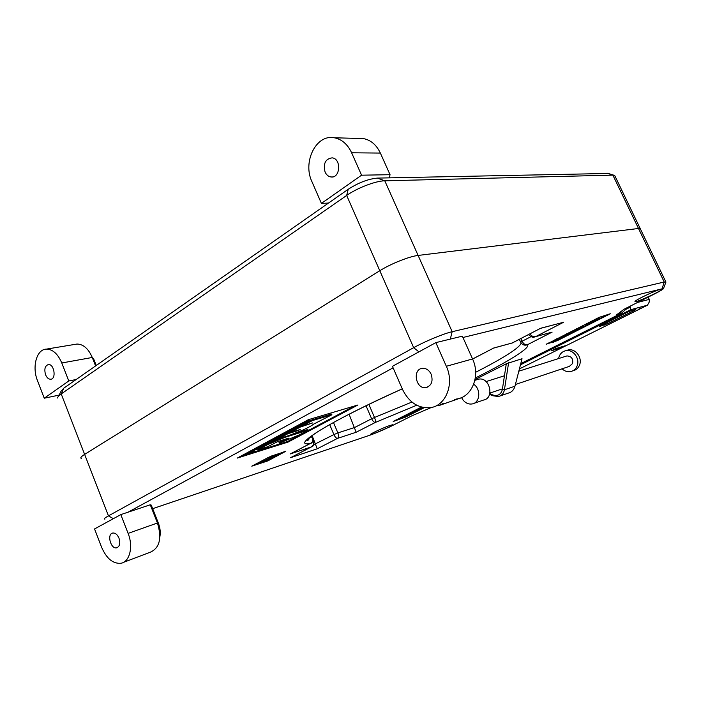 <?xml version="1.0" encoding="UTF-8"?>
<svg xmlns="http://www.w3.org/2000/svg" width="701" height="701" viewBox="0 0 701 701"><rect width="100%" height="100%" fill="white"/><g stroke="black" fill="none" stroke-linecap="round" stroke-linejoin="round"><path stroke-width="1.05" d="M475.296 378.023C508.339 361.576 531.025 347.608 527.406 344.743C525.496 345.251 523.708 344.086 522.061 341.256L520.641 342.202C522.42 344.936 524.672 345.777 527.406 344.743L552.116 332.116L535.441 336.699M314.101 440.719L313.303 440.833C314.153 443.575 313.382 445.67 310.981 447.115L290.494 457.718L317.238 448.798L337.523 438.379C338.714 437.354 338.828 435.531 337.882 432.903L333.904 434.585C335.096 437.117 336.305 438.379 337.523 438.379L356.161 432.245L375.482 422.379C375.885 421.844 375.552 420.214 374.5 417.481L371.618 418.76C372.967 421.371 374.255 422.572 375.482 422.379L416.736 405.222M534.153 337.058L535.739 336.576C533.531 337.128 531.612 336.208 529.991 333.825M312.891 437.196L312.777 437.117C313.54 440.184 312.637 442.349 310.07 443.61L290.214 453.95L311.524 446.861M552.116 332.116L535.739 336.576L563.604 322.258L540.681 328.252L512.396 342.92L493.609 348.099M563.604 322.258L540.567 328.348M402.26 388.836C331.091 420.6 289.18 446.87 310.07 443.61L311.121 442.988M540.681 328.252L512.238 342.973L493.697 348.02L472.597 359.043M290.214 453.95L310.403 443.47M290.494 457.718L311.297 446.984M317.238 448.798L313.198 438.335M356.161 432.245L349.089 414.238M462.949 337.496L663.532 288.479C663.242 289.206 660.342 290.976 654.822 293.78L624.162 309.176L616.538 314.863L621.507 313.181L628.473 307.012M127.968 512.229L393.103 367.841M431.483 407.439L411.732 415.868L389.528 427.023L372.24 434.401L152.669 508.672M436.232 405.923L437.643 405.222M520.773 363.609L621.507 313.181M475.033 379.574L506.306 363.766L522.026 358.728L514.955 386.225C513.877 389.931 511.73 392.201 508.514 393.051L500.067 395.969M660.798 289.189L661.928 289.057C664.452 289.574 636.578 302.63 635.15 301.623C632.591 301.395 655.225 290.398 660.798 289.189M390.159 425.384L392.621 424.771C395.119 424.85 372.152 435.076 370.575 434.594C368.454 434.646 383.631 427.496 390.159 425.384M546.202 344.393L599.162 317.334L610.308 313.759L557.295 340.668L546.105 344.173M288.102 442.068L237.271 458.077L308.309 419.715L357.931 404.994L288.102 442.068L287.831 441.402L240.802 456.176M424.263 407.667L405.397 417.174L393.2 421.494L421.459 407.079M267.756 460.925L251.782 466.174L269.053 457.07L285.789 451.278L267.756 460.925L267.545 460.408M665.871 282.24L664.206 282.004L452.171 331.704C443.803 333.571 425.034 341.343 413.66 347.678L108.453 515.866L84.628 454.388C81.071 456.64 80.01 458.016 81.447 458.498C80.01 458.016 81.071 456.64 84.628 454.388L379.802 270.726C390.746 263.804 409.419 256.373 418.111 255.436C409.419 256.373 390.746 263.804 379.802 270.726L84.628 454.388L61.215 393.944L346.662 195.448C357.221 187.956 375.789 180.849 384.788 180.814L612.876 175.127L614.987 176.074M450.296 339.1L452.171 331.704L418.111 255.436L640.074 228.289L418.111 255.436L384.788 180.814L377.401 178.098C368.227 178.948 358.5 182.672 348.213 189.279L63.747 388.196L60.996 391.36L58.612 396.109M648.197 297.11L649.275 299.38L649.24 302.052L647.479 305.18L519.415 368.892M649.275 299.38L637.638 302.411M628.368 307.59L630.392 307.056L630.716 309.711L647.479 305.18M625.546 309.491L630.392 307.056M443.531 403.285L438.852 405.616L437.336 405.371M630.716 309.711L520.457 364.827M461.608 397.651L438.852 405.616M560.896 347.933L551.529 350.754L555.998 348.528L565.321 345.724L560.896 347.933L560.537 347.161M454.555 399.658L455.957 399.202M634.519 310.368L635.781 309.474L630.953 310.788L627.255 312.357L599.399 326.535L608.012 323.573L634.519 310.368L634.291 309.877M638.777 309.115L642.58 307.616M113.352 518.687L108.453 515.866C104.773 517.916 103.59 519.003 104.896 519.134M506.306 363.766L502.31 389.712C500.768 394.908 497.36 396.573 492.093 394.716L489.797 393.568M489.587 394.295L492.365 395.679L498.393 396.547C501.714 395.662 503.73 393.41 504.431 389.782L508.611 362.759M421.056 407.29L421.581 407.115M422.572 407.36L417.927 408.867M411.811 411.96L423.965 407.623M569.081 332.519L582.584 327.902L583.872 326.684L576.686 328.681M579.385 327.314L583.626 326.149L583.872 326.684M608.345 314.25L599.846 318.534M596.726 320.103L583.837 326.605M590.628 321.636L591.916 321.111M594.352 319.761L599.732 318.298L600.003 318.876L593.519 320.637L592.047 321.382L593.729 321.058L586.299 324.283L593.09 321.487L591.486 322.749L594.755 320.637L600.003 318.876M252.491 449.858L252.746 450.471L250.669 451.593L258.564 448.658L252.746 450.471M257.004 448.517L257.285 449.21M257.74 448.29L257.968 448.842M258.336 448.105L258.564 448.658M250.415 450.98L250.669 451.593M262.34 446.3L265.039 445.021L262.262 446.125M259.44 447.256L262.709 445.74L259.361 447.063M257.696 447.098L258.012 447.808L258.73 447.65L266.415 444.425L260.614 446.222L257.968 447.764M260.36 445.608L260.614 446.222M260.842 445.354L262.428 444.855M266.327 444.215L267.423 443.873L267.738 444.574L258.117 449.744L267.598 446.774L277.833 441.525L288.733 438.134L279.331 443.155L299.099 434.988L308.16 430.169L284.895 437.354L267.738 444.574M279.664 436.968L270.525 440.876L273.942 439.194L276.098 438.537L273.548 439.904L278.358 437.836L276.308 439.098L282.459 435.785M270.271 440.254L270.525 440.876M273.74 438.388L273.995 439.01M280.19 436.635L283.125 435.277L280.093 436.408M276.01 437.161L277.841 436.416M275.142 437.626L275.397 438.248L274.441 438.765L284.527 434.673L278.761 436.434L280.321 436.136L275.397 438.248M277.754 436.215L278.017 436.837M278.499 435.812L278.761 436.434M278.972 435.558L284.229 433.954L284.527 434.673L289.828 432.298M274.179 438.143L274.441 438.765M290.792 429.17L291.739 428.784M294.324 428.723L287.515 431.807L291.265 429.958L294.762 428.898L291.581 430.572L294.735 429.205L295.796 428.442L294.148 428.302M291.318 429.941L291.581 430.572M291.379 429.915L291.642 430.545M287.226 431.097L287.515 431.807M287.673 430.852L287.945 431.501M300.545 423.903L301.062 424.578L296.304 426.97L300.186 425.043L302.122 425.2L305.934 423.15L302.306 424.937L301.062 424.578M300.081 424.158L300.343 424.797M300.808 423.763L302.306 424.937M304.935 422.589L305.145 423.264L304.874 422.615L302.017 424.201L304.891 422.659M304.909 422.598L308.387 421.555L305.259 423.351M305.89 423.045L307.248 422.44M296.041 426.339L296.304 426.97M401.866 416.981L396.442 419.978L408.736 414.992L403.399 417.402L402.619 417.586L402.996 416.85L401.953 417.191M402.865 416.99L406.186 415.588M408.543 414.554L408.736 414.992M567.302 333.422L567.898 333.895L560.187 337.707L569.098 334.403L571.043 333.028L561.799 336.936L567.898 333.895M566.627 333.764L566.82 334.202M567.784 333.641L568.905 333.15L569.168 333.72M568.905 333.15L571.227 332.432M294.367 433.639L307.87 429.485L308.16 430.169M284.965 439.308L279.042 442.471L279.331 443.155M257.828 449.052L258.117 449.744M258.555 448.649L264.189 445.617M268.132 443.505L279.497 438.449M287.76 432.929L288.058 433.647L278.63 438.712L289.092 435.496L302.604 430.186C308.396 427.514 311.989 425.542 313.373 424.263L331.897 414.755L312.295 420.618L302.227 426.024L312.777 422.878L300.282 427.075L289.96 432.622L300.212 429.494L298.311 430.51L288.058 433.647M291.397 430.975L289.662 431.904L289.96 432.622M292.115 430.414L293.666 429.748M295.454 428.784L297.68 427.592M299.984 426.357L300.282 427.075M300.01 426.339L302.087 425.717M302.096 425.209L302.227 426.024M309.071 421.45L311.989 419.881L312.295 420.618M311.989 419.881L331.591 414.037L331.897 414.755M278.341 438.011L278.63 438.712M591.25 322.241L591.486 322.749M556.585 338.837L551.345 341.922L559.801 339.074L562.333 337.602L556.752 339.196M557.199 338.522L557.418 339.004M557.339 338.828L559.477 338.224L559.74 338.785M559.477 338.224L560.642 337.628M561.545 337.33L561.746 337.768M562.106 337.111L562.333 337.602M409.384 413.187L404.267 416.192L413.31 412.758L414.291 411.899L405.695 415.544L409.498 413.459M410.514 412.609L410.716 413.064M410.602 412.81L412.179 412.109L412.407 412.626M412.179 412.109L414.729 411.285M271.769 457.7L270.7 457.928L273.311 456.421L277.824 454.949L271.611 457.315M267.589 457.841L272.023 456.842L268.746 458.796L268.72 457.911M269.035 457.078L267.747 458.235M270.831 456.228L280.304 453.153L280.558 453.775L269.193 457.473M268.746 458.796L274.31 456.912L280.558 453.775M260.281 461.696L255.217 464.824L268.553 460.084L270.297 458.857L260.439 462.082M261.377 461.118L261.613 461.696M261.499 461.416L267.063 459.602L267.318 460.215M267.063 459.602L268.72 458.726M270.165 458.524L272.645 457.622M304.453 421.8L309.106 420.451M305.145 423.264L308.335 421.879L309.439 421.099L307.993 421.354L301.106 424.482M301.272 423.509L301.544 424.158M301.15 425.323L291.958 429.319L295.463 427.584L297.601 426.944L294.972 428.364L299.853 426.269L297.706 427.584L301.29 425.656M291.695 428.688L291.958 429.319M295.279 426.751L295.55 427.382M299.678 425.314L300.396 425.104M283.274 433.236L285.587 432.535M282.801 433.49L283.064 434.112L282.31 434.524L288.076 432.762L286.578 433.043L292.177 430.554L286.42 432.307L285.666 432.71L285.894 433.253L283.064 434.112M285.403 432.079L285.666 432.71L288.497 431.851L285.894 433.253M286.157 431.676L286.42 432.307M286.63 431.422L287.279 431.229M290.775 430.169L291.336 429.993M282.047 433.893L282.31 434.524M271.033 441.534L274.109 440.132L270.936 441.315M270.533 441.376L269.491 442.077L270.297 441.937L275.511 439.536L270.481 441.253M268.728 441.087L268.982 441.709M269.464 440.692L269.719 441.315M265.399 442.892L268.974 441.683M267.8 442.857L262.595 445.258L267.458 443.864L264.172 444.434L271.401 441.744L267.8 442.857L267.502 442.138M267.966 442.971L268.176 443.479M262.305 444.557L262.595 445.258M256.443 447.72L257.784 447.308M255.97 447.983L256.224 448.596L253.096 450.279L261.315 447.177M261.946 446.59L256.224 448.596M252.851 449.665L253.096 450.279M249.512 451.462L250.459 451.076M253.008 450.988L246.445 453.959L252.264 451.391L253.543 451.093L252.965 451.54L250.555 452.671L252.535 451.891L254.551 450.655L252.903 450.734M250.318 452.084L250.555 452.671M250.38 452.057L250.616 452.636M246.165 453.275L246.445 453.959M246.568 453.056L246.822 453.678M266.879 460.627L256.724 464.272M255.199 464.772L253.192 465.429M283.379 451.979L280.453 453.521M354.268 406.081L287.831 441.402M401.577 418.19L397.782 419.452M396.407 419.899L395.469 420.206M419.478 409.454L414.931 411.75L414.703 411.233M409.524 414.466L408.692 414.896M558.18 339.538L547.683 343.332M575.871 330.618L571.429 332.861M564.349 336.427L562.272 337.47M608.012 323.573L607.399 322.267M604.411 325.106L603.894 324.02M608.249 173.462L377.401 178.098M57.648 398.019C57.552 397.038 58.744 395.688 61.215 393.944L63.747 388.196M431.176 374.246C429.161 370.198 426.287 368.218 422.563 368.332C412.17 368.884 415.588 389.283 425.787 387.618C431.509 385.813 433.306 381.362 431.176 374.246M435.838 342.623L392.437 366.316L402.47 389.327C408.885 402.33 418.12 408.455 430.177 407.675C445.748 406.098 454.686 383.894 446.335 366.29L435.838 342.623L462.353 336.156L472.562 358.956C480.676 375.911 471.843 397.397 456.553 399M118.995 538.175C117.374 534.512 115.288 532.804 112.738 533.04C106.605 533.996 110.811 549.514 116.743 547.805C119.748 546.438 120.502 543.231 118.995 538.175M120.8 514.613L94.556 528.948L101.619 547.297C106.675 558.802 113.22 564.103 121.264 563.21C129.843 561.554 133.418 546.386 128.108 533.391L120.8 514.613L150.268 504.781L151.258 505.088L158.391 523.191C160.187 527.932 160.687 532.488 159.863 536.861M128.108 533.391L157.445 523.007L150.268 504.781M158.391 523.191L157.445 523.007C162.01 538.166 159.688 547.875 150.478 552.125L123.429 562.395M325.08 172.043C326.429 174.917 328.383 176.564 330.942 176.967C340.3 178.615 341.624 158.715 332.178 157.848C325.404 158.838 323.038 163.57 325.08 172.043M321.417 203.404L361.567 175.189L351.63 152.792C347.6 144.248 341.816 139.245 334.289 137.773C316.204 133.961 302.42 161.878 311.91 181.594L321.417 203.404L328.506 203.053M361.567 175.189L390.045 174.698L380.363 153.072C376.437 144.827 370.768 139.998 363.372 138.57L358.64 138.439M389.274 177.844L390.045 174.698M45.574 374.737C46.844 377.716 48.527 379.215 50.621 379.241C56.544 379.171 54.257 363.81 48.422 364.546C44.995 365.729 44.049 369.12 45.574 374.737M44.251 398.212L68.786 380.967L61.784 362.978C57.885 353.9 52.768 349.273 46.432 349.116C36.662 349.133 31.799 366.763 37.477 380.608L44.251 398.212L59.112 395.11M68.786 380.967L76.172 379.513M95.59 365.931L92.26 357.475L93.601 358.746L96.256 365.466M75.033 344.366L77.005 344.042C83.331 344.173 88.422 348.651 92.26 357.475L61.784 362.978M473.683 384.279C481.14 388.967 480.115 402.725 472.264 403.925C468.636 404.512 465.49 403.11 462.844 399.736L461.573 397.572M476.855 379.723L478.564 379.188C489.675 376.577 494.862 398.203 483.559 400.052L473.981 403.338M572.594 370.925L573.216 370.715C576.187 369.962 578.299 368.078 579.525 365.046C582.645 357.755 575.433 348.195 568.213 349.939L566.408 350.491M562.062 368.822C564.673 371.25 567.582 372.152 570.789 371.548C573.777 370.803 575.88 368.91 577.125 365.861C580.244 358.553 573.006 348.94 565.768 350.693C561.843 351.648 559.459 354.268 558.609 358.561M515.401 384.507L569.396 366.36L572.594 363.504C573.287 358.693 571.385 356.169 566.881 355.933L565.979 356.222M530.876 336.717L522.061 341.256L520.834 338.557M493.697 348.02L472.579 359.008M312.12 435.558L312.777 437.117L310.026 437.17M307.204 440.272L308.843 439.413M313.067 440.281L312.812 440.99M329.689 424.631L333.904 434.585L313.811 444.653M366.036 405.774L371.618 418.76L354.732 427.461L337.882 432.903L333.474 422.519M521.15 343.069C519.537 347.854 504.37 357.589 475.628 372.292M411.925 402.041L374.5 417.481L368.866 404.398M519.336 339.337L520.633 342.176M620.692 311.7L620.902 313.435M418.935 351.858L413.66 347.678L346.662 195.448L348.213 189.279M662.173 288.497L664.206 282.004L612.876 175.127L606.891 173.2M502.328 389.598L504.457 389.651M514.955 386.225L504.431 389.782L502.31 389.712M492.093 394.716L492.365 395.679M492.233 395.618L491.988 394.663M258.8 446.449L259.055 447.063M291.081 429.056L291.388 429.783M292.519 429.485L292.755 430.055M288.532 430.388L288.786 431.001M403.18 416.893L403.399 417.402M404.53 416.368L404.749 416.885M405.914 415.728L406.133 416.236M570.78 332.458L571.043 333.028M560.099 337.058L560.309 337.505M284.685 436.854L284.895 437.354M414.072 411.391L414.291 411.899M274.047 456.185L274.275 456.728M304.733 421.678L305.049 422.414M307.686 420.618L307.993 421.354M309.132 420.363L309.439 421.099M306.092 422.151L306.337 422.738M302.157 423.036L302.42 423.649M269.298 441.612L269.491 442.077M265.215 442.988L265.504 443.68M263.261 444.04L263.506 444.636M249.793 451.348L250.082 452.057M251.484 451.646L251.694 452.163M247.357 452.627L247.602 453.223M263.392 462.774L263.138 462.161M401.831 418.69L401.612 418.182M553.439 342.298L553.185 341.746M557.295 340.668L557.032 340.116M608.748 314.749L608.494 314.206M446.335 366.29L472.562 358.956M351.63 152.792L380.363 153.072M534.416 337.006C533.426 337.908 531.419 337.12 528.414 334.64M311.463 446.896L311.998 446.581C313.233 446.607 313.925 444.627 314.074 440.649L313.224 438.642M511.879 343.148L512.335 342.955M310.552 443.391L310.596 443.374C312.304 443.216 313.058 441.131 312.856 437.117L312.19 435.505M309.588 437.547L308.072 440.263C306.53 441.761 304.856 439.387 322.662 428.705C341.001 417.84 367.543 404.556 402.269 388.853M663.532 288.479L665.95 282.03M665.819 281.855L614.724 175.53M571.21 332.388L571.473 332.949M559.933 337.146L560.16 337.645M309.053 420.328L309.36 421.064M607.513 173.226L613.682 175.154M425.787 387.618L427.917 386.978M116.743 547.805L117.444 547.551M330.942 176.967L332.537 176.941M334.289 137.773L363.372 138.57M50.621 379.241L51.261 379.118M46.432 349.116L77.005 344.042M478.564 379.188L474.866 380.336M568.213 349.939L565.768 350.693M566.881 355.933L518.819 371.197M504.457 375.762L486.108 381.589M502.442 388.862L489.911 393.068"/></g></svg>
